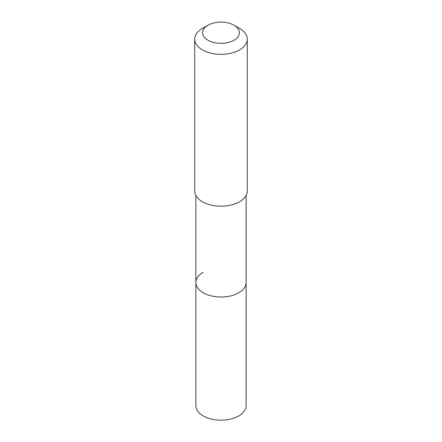 <?xml version="1.0" encoding="UTF-8"?>
<svg xmlns="http://www.w3.org/2000/svg" width="442" height="442" viewBox="0 0 442 442"><rect width="100%" height="100%" fill="white"/><g stroke="black" fill="none" stroke-linecap="round" stroke-linejoin="round"><path stroke-width="0.66" d="M195.861 195.463L195.861 405.668A25.139 14.514 0 0 0 211.381 419.077A25.139 14.514 0 0 0 238.774 415.928A25.139 14.514 0 0 0 246.139 405.668L246.139 282.515A25.139 14.514 180 0 1 238.774 292.775A25.139 14.514 180 0 1 211.381 295.925A25.139 14.514 180 0 1 195.861 282.515A25.139 14.514 180 0 1 203.226 272.25M195.861 282.515A25.139 14.514 0 0 0 211.381 295.925A25.139 14.514 0 0 0 238.774 292.775A25.139 14.514 0 0 0 246.139 282.515L246.139 195.463M194.712 39.161L194.712 191.021A26.288 15.177 0 0 0 210.939 205.044A26.288 15.177 0 0 0 239.586 201.756A26.288 15.177 0 0 0 247.288 191.021L247.288 39.161A26.288 15.177 180 0 1 239.586 49.896A26.288 15.177 180 0 1 210.939 53.184A26.288 15.177 180 0 1 194.712 39.161A26.288 15.177 180 0 1 202.414 28.432L207.989 25.211A18.404 10.625 180 0 1 234.011 25.211A18.404 10.625 180 0 1 234.011 40.239A18.404 10.625 180 0 1 207.989 40.239A18.404 10.625 180 0 1 207.989 25.211L202.414 28.432M234.011 25.211L239.586 28.432A26.288 15.177 180 0 1 247.288 39.161"/></g></svg>
